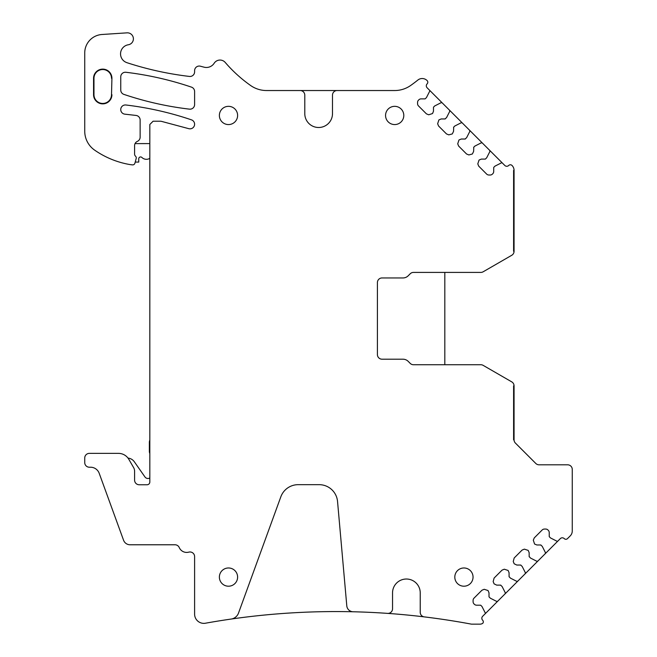 <?xml version="1.0" encoding="UTF-8"?>
<svg xmlns="http://www.w3.org/2000/svg" width="657" height="657" viewBox="0 0 657 657"><rect width="100%" height="100%" fill="white"/><g stroke="black" fill="none" stroke-linecap="round" stroke-linejoin="round"><path stroke-width="0.99" d="M433.48 107.395L433.612 107.066A0.46 0.46 0 0 0 433.48 107.395L433.48 111.247L432.536 113.538L428.701 114.794L426.409 113.842L418.509 105.941A3.228 3.228 0 0 1 417.565 103.658L417.565 102.418A3.228 3.228 0 0 1 418.509 100.135L418.821 99.823A3.228 3.228 0 0 1 421.104 98.879L424.964 98.879A0.46 0.46 0 0 0 425.293 98.739L426.409 97.622A0.46 0.46 0 0 0 426.492 97.507L429.678 91.249A0.92 0.92 0 0 0 429.514 90.181L427.116 87.783A2.768 2.768 0 0 1 427.116 83.866L427.116 83.866A2.308 2.308 0 0 0 427.14 80.606A6.923 6.923 0 0 0 417.852 80.055A138.956 138.956 0 0 1 410.666 85.476A27.701 27.701 0 0 1 394.709 90.535L337.107 90.535A4.615 4.615 0 0 0 332.491 95.15L332.491 113.653A13.846 13.846 0 0 1 318.637 127.499A13.846 13.846 0 0 1 304.791 113.653L304.791 95.15A4.615 4.615 0 0 0 300.175 90.535L337.098 90.535M356.266 611.848A736.448 736.448 0 0 1 471.463 624.15A736.448 736.448 0 0 0 424.299 616.89A4.615 4.615 0 0 1 420.234 612.308L420.234 592.869A13.846 13.846 0 0 0 406.387 579.022A13.846 13.846 0 0 0 392.541 592.869L392.541 608.776A4.615 4.615 0 0 1 387.597 613.383A736.448 736.448 0 0 0 205.477 623.214A9.231 9.231 0 0 1 194.603 614.123L194.603 556.586A4.615 4.615 0 0 0 188.781 552.135A8.081 8.081 0 0 1 179.246 547.552A4.615 4.615 0 0 0 175.008 544.776L130.07 544.776A6.923 6.923 0 0 1 123.557 540.218L99.199 473.295A9.231 9.231 0 0 0 90.526 467.217L89.352 467.217A4.615 4.615 0 0 1 84.737 462.602L84.737 457.986A4.615 4.615 0 0 1 89.352 453.371L118.474 453.371A12.007 12.007 0 0 1 128.871 459.374L133.601 467.579A7.383 7.383 0 0 1 134.595 471.266L134.595 480.144A4.615 4.615 0 0 0 139.21 484.759L147.061 484.759A2.768 2.768 0 0 0 149.829 481.992L149.829 124.485L153.089 121.225L160.349 121.225A4.615 4.615 0 0 1 161.54 121.381L188.797 128.682A4.615 4.615 0 0 0 194.406 125.561A4.615 4.615 0 0 0 191.474 119.853A323.145 323.145 0 0 0 125.906 104.997A4.615 4.615 0 0 0 120.773 109.046A4.615 4.615 0 0 0 124.838 114.162L136.04 115.443A4.615 4.615 0 0 1 140.138 120.034L140.138 137.149A4.615 4.615 0 0 1 137.362 141.378A4.615 4.615 0 0 0 134.595 145.608L134.595 154.116A2.768 2.768 0 0 0 135.506 156.169A2.308 2.308 0 0 1 136.18 158.477L134.923 163.182A2.308 2.308 0 0 1 132.468 164.882A43.395 43.395 0 0 1 128.813 164.365A87.71 87.71 0 0 1 94.649 150.141A23.085 23.085 0 0 1 84.737 131.186L84.737 52.913A18.462 18.462 0 0 1 101.983 34.492L126.982 32.85A6.003 6.003 0 0 1 133.363 38.155A6.003 6.003 0 0 1 128.337 44.766A9.231 9.231 0 0 0 126.185 62.39L127.056 62.727A323.145 323.145 0 0 0 189.454 76.434A4.615 4.615 0 0 0 194.603 71.843L194.603 70.669A4.615 4.615 0 0 1 200.451 66.217A184.658 184.658 0 0 0 204.146 67.195A9.231 9.231 0 0 0 214.174 63.236A6.923 6.923 0 0 1 225.252 62.464A138.956 138.956 0 0 0 250.58 85.476A27.701 27.701 0 0 0 266.537 90.535L300.175 90.535M413.491 364.734L444.814 364.734L413.491 364.734A4.615 4.615 0 0 1 410.223 363.387L408.202 361.358A7.391 7.391 0 0 0 402.979 359.198L382.029 359.198A4.615 4.615 0 0 1 377.414 354.583L377.414 282.567A4.615 4.615 0 0 1 382.029 277.952L402.979 277.952A7.391 7.391 0 0 0 408.202 275.784L410.223 273.764A4.615 4.615 0 0 1 413.491 272.409L444.814 272.409L444.814 364.734L480.842 364.734A4.615 4.615 0 0 1 483.15 365.358L511.754 381.873A4.615 4.615 0 0 1 514.061 385.864L513.602 385.864L513.602 439.82L513.602 385.864L514.061 385.864L514.061 439.82L513.602 439.82L514.061 439.82A4.615 4.615 0 0 0 515.417 443.081L535.792 463.456A4.615 4.615 0 0 0 539.052 464.811L567.648 464.811A4.615 4.615 0 0 1 572.263 469.427L572.263 530.987A6.923 6.923 0 0 1 570.235 535.882L567.508 538.609A2.308 2.308 0 0 1 564.248 538.609A2.768 2.768 0 0 0 560.331 538.609L545.261 553.67A0.92 0.92 0 0 0 545.433 552.603L545.261 553.67L537.853 561.078L536.777 561.25A0.92 0.92 0 0 0 537.853 561.078L525.189 573.75A0.92 0.92 0 0 0 525.354 572.674L525.189 573.75L517.782 581.158L516.706 581.322A0.92 0.92 0 0 0 517.782 581.158L505.11 593.821A0.92 0.92 0 0 0 505.282 592.754L505.11 593.821L497.702 601.229L496.635 601.401A0.92 0.92 0 0 0 497.702 601.229L485.038 613.901A0.92 0.92 0 0 0 485.203 612.825L482.016 606.567A0.46 0.46 0 0 0 481.934 606.452L480.817 605.335A0.46 0.46 0 0 0 480.489 605.196L476.629 605.196A3.228 3.228 0 0 1 474.346 604.251L474.034 603.939A3.228 3.228 0 0 1 473.089 601.656L473.089 600.416A3.228 3.228 0 0 1 474.034 598.133L481.934 590.232L484.217 589.288L488.052 590.544L489.005 592.828L489.005 596.679A0.46 0.46 0 0 0 489.137 597.008L489.005 596.679M444.814 272.409L480.842 272.409A4.615 4.615 0 0 0 483.15 271.793L511.754 255.277A4.615 4.615 0 0 0 514.061 251.278L513.602 251.278L513.602 170.385L514.061 170.385A6.923 6.923 0 0 0 511.984 165.441A2.308 2.308 0 0 0 508.732 165.457L508.723 165.465A2.768 2.768 0 0 1 504.806 165.465L502.408 163.067A0.92 0.92 0 0 0 501.332 162.903L495.074 166.09A0.46 0.46 0 0 0 494.959 166.172L493.842 167.289A0.46 0.46 0 0 0 493.703 167.617L493.703 171.477A3.228 3.228 0 0 1 492.758 173.76L492.446 174.072A3.228 3.228 0 0 1 490.163 175.017L488.923 175.017A3.228 3.228 0 0 1 486.64 174.072L478.739 166.172L477.795 163.889L479.052 160.053L481.335 159.101L485.186 159.101A0.46 0.46 0 0 0 485.515 158.969L485.186 159.101M471.463 624.15L480.053 624.15A4.615 4.615 0 0 0 482.895 623.173A2.308 2.308 0 0 0 482.64 620.216A2.768 2.768 0 0 1 482.64 616.299L485.038 613.901M125.906 72.278A4.615 4.615 0 0 0 120.748 76.861L120.748 90.009A4.615 4.615 0 0 0 123.886 94.386A323.145 323.145 0 0 0 189.454 109.144A4.615 4.615 0 0 0 194.603 104.562L194.603 91.512A4.615 4.615 0 0 0 191.474 87.135A323.145 323.145 0 0 0 125.906 72.278M510.333 578.053A0.46 0.46 0 0 0 510.448 578.135L509.076 576.608A0.46 0.46 0 0 0 509.216 576.936M500.889 585.256A0.46 0.46 0 0 0 500.56 585.124L502.096 586.496A0.46 0.46 0 0 0 502.005 586.373M530.404 557.974A0.46 0.46 0 0 0 530.528 558.064L529.156 556.528A0.46 0.46 0 0 0 529.287 556.857M520.968 565.184A0.46 0.46 0 0 0 520.64 565.045L522.167 566.416A0.46 0.46 0 0 0 522.085 566.301M541.039 545.105A0.46 0.46 0 0 0 540.711 544.973L542.247 546.345A0.46 0.46 0 0 0 542.156 546.23M486.632 157.852A0.46 0.46 0 0 0 486.722 157.729L485.515 158.969M429.514 90.181L449.585 110.253L449.758 111.329A0.92 0.92 0 0 0 449.585 110.253L469.665 130.332L469.829 131.4A0.92 0.92 0 0 0 469.665 130.332L489.736 150.404L489.908 151.48A0.92 0.92 0 0 0 489.736 150.404L502.408 163.067M466.56 137.773A0.46 0.46 0 0 0 466.642 137.658L465.115 139.029A0.46 0.46 0 0 0 465.443 138.89M465.115 139.029L461.255 139.029L458.972 139.974L457.715 143.809L458.66 146.092L466.56 153.993L468.843 154.945L472.375 153.993L473.631 151.397L473.763 147.217A0.46 0.46 0 0 0 473.631 147.546M475.003 146.01A0.46 0.46 0 0 0 474.88 146.1L481.261 142.824L482.328 142.996A0.92 0.92 0 0 0 481.261 142.824M446.481 117.702A0.46 0.46 0 0 0 446.571 117.578L445.035 118.95A0.46 0.46 0 0 0 445.364 118.818M445.035 118.95L441.184 118.95L438.901 119.903L437.644 123.738L438.589 126.021L446.489 133.921L448.772 134.866L452.295 133.921L453.552 131.326L453.691 127.146A0.46 0.46 0 0 0 453.552 127.466M454.923 125.939A0.46 0.46 0 0 0 454.808 126.021L461.181 122.752L462.257 122.916A0.92 0.92 0 0 0 461.181 122.752M434.852 105.859A0.46 0.46 0 0 0 434.729 105.949L441.11 102.673L442.177 102.845A0.92 0.92 0 0 0 441.11 102.673M231.149 619.058A9.231 9.231 0 0 0 238.507 613.08L280.826 496.823A18.462 18.462 0 0 1 298.171 484.669L319.154 484.669A18.462 18.462 0 0 1 337.55 501.505L346.797 605.877A6.463 6.463 0 0 0 353.08 611.766M490.253 598.125A0.46 0.46 0 0 0 490.377 598.215L489.137 597.008M500.56 585.124L496.708 585.124L494.113 583.868L493.161 581.585L494.113 578.053L502.014 570.153L504.297 569.208L508.132 570.465L509.076 572.748L509.076 576.608M520.64 565.045L516.78 565.045L514.185 563.788L513.24 561.505L514.185 557.982L522.085 550.081L524.368 549.137L528.203 550.394L529.156 552.677L529.156 556.528M540.711 544.973L536.859 544.973L534.576 544.029L533.312 540.194L534.264 537.902L542.165 530.002A3.228 3.228 0 0 1 544.448 529.057L545.688 529.057A3.228 3.228 0 0 1 547.971 530.002L548.283 530.314A3.228 3.228 0 0 1 549.227 532.597L549.227 536.457A0.46 0.46 0 0 0 549.367 536.785L550.484 537.902A0.46 0.46 0 0 0 550.599 537.984L556.857 541.171A0.92 0.92 0 0 0 557.924 541.007M458.66 146.092L466.56 153.993M438.589 126.021L446.489 133.921M111.509 78.306A8.771 8.771 0 0 0 102.738 69.535A8.771 8.771 0 0 0 93.967 78.306L93.557 78.306A9.182 9.182 0 0 1 102.738 69.125A9.182 9.182 0 0 1 111.92 78.306L111.509 94.682L111.92 78.306M93.967 78.306L93.967 94.682A8.771 8.771 0 0 0 102.738 103.453A8.771 8.771 0 0 0 111.509 94.682M93.967 94.682L93.557 94.682A9.182 9.182 0 0 0 102.738 103.863A9.182 9.182 0 0 0 111.92 94.682M93.557 94.682L93.557 78.306M433.612 107.066L434.729 105.949M449.758 111.329L446.571 117.578M469.829 131.4L466.642 137.658M453.691 127.146L454.808 126.021M489.908 151.48L486.722 157.729M473.763 147.217L474.88 146.1M542.247 546.345L545.433 552.603M536.777 561.25L530.528 558.064M516.706 581.322L510.448 578.135M522.167 566.416L525.354 572.674M496.635 601.401L490.377 598.215M502.096 586.496L505.282 592.754M463.924 586.208A9.116 9.116 0 0 0 473.048 577.092A9.116 9.116 0 0 0 463.924 567.976A9.116 9.116 0 0 0 454.808 577.092A9.116 9.116 0 0 0 463.924 586.208M394.685 124.567A9.116 9.116 0 0 0 403.8 115.451A9.116 9.116 0 0 0 394.685 106.335A9.116 9.116 0 0 0 385.56 115.451A9.116 9.116 0 0 0 394.685 124.567M228.488 586.208A9.116 9.116 0 0 0 237.612 577.092A9.116 9.116 0 0 0 228.488 567.976A9.116 9.116 0 0 0 219.372 577.092A9.116 9.116 0 0 0 228.488 586.208M228.488 124.567A9.116 9.116 0 0 0 237.612 115.451A9.116 9.116 0 0 0 228.488 106.335A9.116 9.116 0 0 0 219.372 115.451A9.116 9.116 0 0 0 228.488 124.567M514.061 170.385L513.602 170.385L513.602 251.278L514.061 251.278L514.061 170.385M135.046 143.612L149.829 143.596M135.227 162.024A4.615 4.615 0 0 0 135.917 162.082L138.75 162.082L138.75 158.789A1.848 1.848 0 0 1 141.887 157.466A6.463 6.463 0 0 0 149.098 158.723A3.696 3.696 0 0 1 149.829 158.477M149.829 440.083A5.543 5.543 0 0 0 149.369 442.301L149.369 451.334A5.543 5.543 0 0 0 149.829 453.544M128.402 458.126L128.008 458.085A8.771 8.771 0 0 1 134.34 461.781L144.934 476.916A3.696 3.696 0 0 0 149.829 477.984L149.073 478.321M147.538 478.468L147.965 478.493"/></g></svg>
